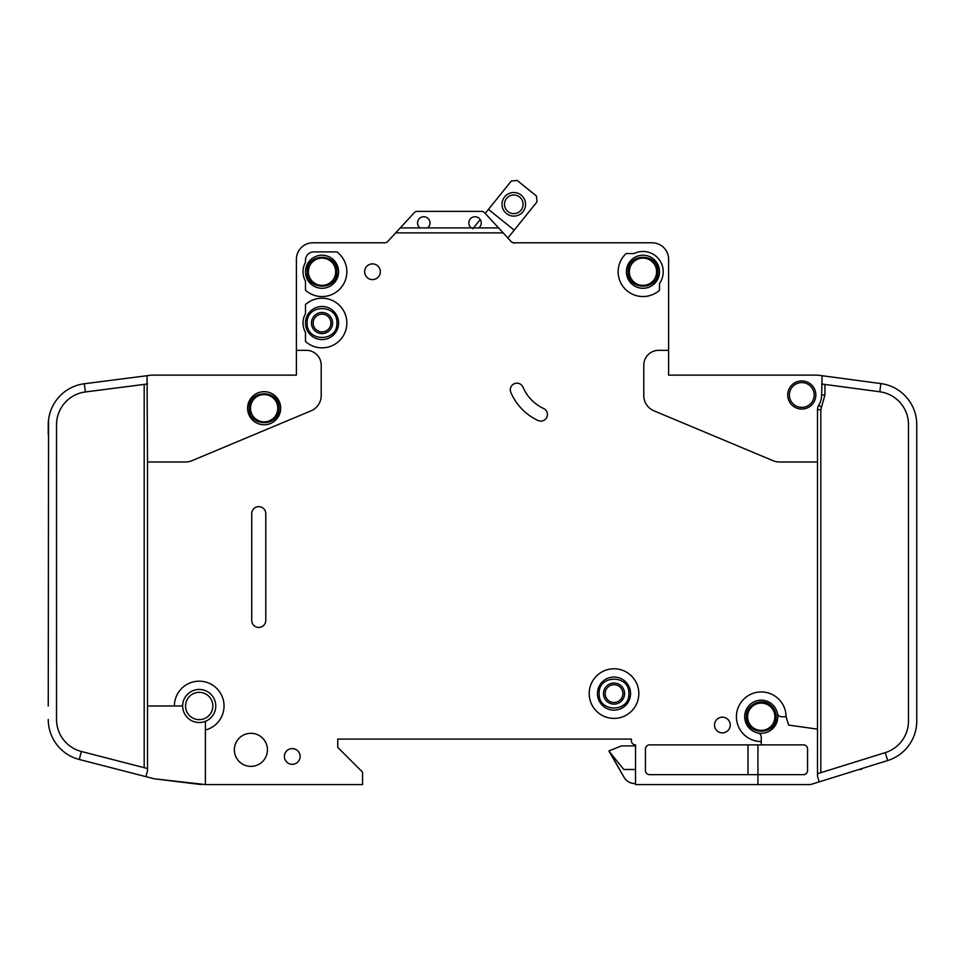 <?xml version="1.0" encoding="UTF-8"?>
<svg xmlns="http://www.w3.org/2000/svg" width="965" height="965" viewBox="0 0 965 965"><rect width="100%" height="100%" fill="white"/><g stroke="black" fill="none" stroke-linecap="round" stroke-linejoin="round"><path stroke-width="1.45" d="M249.247 408.231L249.247 408.231C248.403 427.423 279.862 427.435 279.018 408.231C279.862 389.028 248.403 389.016 249.247 408.231M776.137 716.754C776.041 712.061 774.195 708.201 770.601 705.174C761.638 697.14 745.752 704.727 746.355 716.754L746.355 716.754C745.523 735.957 776.982 735.957 776.137 716.754M786.065 716.754L781.505 716.754A4.137 4.137 0 0 1 777.452 713.437A16.538 16.538 0 0 0 744.703 716.754A16.538 16.538 0 0 1 777.452 713.437A16.538 16.538 0 0 1 757.935 732.954A16.538 16.538 0 0 1 744.703 716.754A16.538 16.538 0 0 0 757.935 732.954A4.137 4.137 0 0 1 761.252 737.007L761.252 741.566A24.813 24.813 0 0 1 736.428 716.754A24.813 24.813 0 0 1 761.252 691.941A24.813 24.813 0 0 1 786.065 716.754L788.67 725.089L817.488 729.142L817.488 409.667A8.275 8.275 0 0 1 818.706 405.36A19.855 19.855 0 0 0 821.625 394.987L822.108 375.723L818.043 375.18L880.876 383.575A41.362 41.362 0 0 1 916.75 424.576L916.75 720.891M657.853 271.744C658.697 252.541 627.238 252.541 628.082 271.744L628.082 271.744C627.238 290.947 658.697 290.96 657.853 271.744L657.853 271.756M336.918 323.034C337.762 303.83 306.303 303.83 307.147 323.034L307.147 323.034C306.303 342.237 337.762 342.237 336.918 323.034L336.918 323.034M336.918 271.744C337.762 252.541 306.303 252.541 307.147 271.744C306.303 290.947 337.762 290.96 336.918 271.744M628.903 693.594C629.747 674.39 598.288 674.39 599.132 693.594L599.132 693.594C598.288 712.797 629.747 712.797 628.903 693.594L628.903 693.594M481.258 222.951A6.2 6.2 0 0 1 478.773 227.909L471.33 227.909A6.2 6.2 0 0 1 475.057 216.739A6.2 6.2 0 0 1 481.258 222.951M429.98 222.951A6.2 6.2 0 0 1 427.495 227.909L420.052 227.909A6.2 6.2 0 0 1 423.768 216.739A6.2 6.2 0 0 1 429.98 222.951M659.505 271.744A16.538 16.538 0 0 1 642.967 288.294A16.538 16.538 0 0 1 626.418 271.744A16.538 16.538 0 0 1 642.967 255.206A16.538 16.538 0 0 1 659.505 271.744M338.582 323.034A16.538 16.538 0 0 1 322.033 339.571A16.538 16.538 0 0 1 305.495 323.034A16.538 16.538 0 0 1 322.033 306.484A16.538 16.538 0 0 1 338.582 323.034M338.582 271.744A16.538 16.538 0 0 1 322.033 288.294A16.538 16.538 0 0 1 305.495 271.744A16.538 16.538 0 0 1 322.033 255.206A16.538 16.538 0 0 1 338.582 271.744M597.468 693.594A16.538 16.538 0 0 0 614.017 710.131A16.538 16.538 0 0 0 630.555 693.594A16.538 16.538 0 0 0 614.017 677.044A16.538 16.538 0 0 0 597.468 693.594M789.37 394.987A12.412 12.412 0 0 1 801.782 382.586A12.412 12.412 0 0 1 814.183 394.987A12.412 12.412 0 0 1 801.782 407.399A12.412 12.412 0 0 1 789.37 394.987M185.557 705.994A13.643 13.643 0 0 1 199.2 692.351A13.643 13.643 0 0 1 212.855 705.994A13.643 13.643 0 0 1 199.2 719.649A13.643 13.643 0 0 1 185.557 705.994M250.49 408.231A13.643 13.643 0 0 1 264.133 394.576A13.643 13.643 0 0 1 277.787 408.231A13.643 13.643 0 0 1 264.133 421.874A13.643 13.643 0 0 1 250.49 408.231M747.598 716.754A13.643 13.643 0 0 1 761.252 703.099A13.643 13.643 0 0 1 774.895 716.754A13.643 13.643 0 0 1 761.252 730.396A13.643 13.643 0 0 1 747.598 716.754M629.313 271.744A13.643 13.643 0 0 1 642.967 258.101A13.643 13.643 0 0 1 656.61 271.744A13.643 13.643 0 0 1 642.967 285.399A13.643 13.643 0 0 1 629.313 271.744M313.143 323.034A8.89 8.89 0 0 0 322.033 331.924A8.89 8.89 0 0 0 330.923 323.034A8.89 8.89 0 0 0 322.033 314.144A8.89 8.89 0 0 0 313.143 323.034M322.033 333.576A10.543 10.543 0 0 1 311.49 323.034A10.543 10.543 0 0 1 322.033 312.479A10.543 10.543 0 0 1 332.575 323.034A10.543 10.543 0 0 1 322.033 333.576M308.39 271.744A13.643 13.643 0 0 1 322.033 258.101A13.643 13.643 0 0 1 335.687 271.744A13.643 13.643 0 0 1 322.033 285.399A13.643 13.643 0 0 1 308.39 271.744M624.56 693.594A10.543 10.543 0 0 1 614.017 704.136A10.543 10.543 0 0 1 603.475 693.594A10.543 10.543 0 0 1 614.017 683.039A10.543 10.543 0 0 1 624.56 693.594M605.127 693.594A8.89 8.89 0 0 0 614.017 702.484A8.89 8.89 0 0 0 622.908 693.594A8.89 8.89 0 0 0 614.017 684.704A8.89 8.89 0 0 0 605.127 693.594M523.09 204.315A9.3 9.3 0 0 1 513.79 213.615A9.3 9.3 0 0 1 504.49 204.315A9.3 9.3 0 0 1 513.79 195.002A9.3 9.3 0 0 1 523.09 204.315M525.575 204.315A11.785 11.785 0 0 1 513.79 216.1A11.785 11.785 0 0 1 502.005 204.315A11.785 11.785 0 0 1 513.79 192.518A11.785 11.785 0 0 1 525.575 204.315M205.412 730.023L205.412 722.411A1.653 1.653 0 0 1 206.341 720.915A16.538 16.538 0 0 0 199.96 689.468A16.538 16.538 0 0 0 182.735 704.498A1.653 1.653 0 0 1 181.082 705.994L174.388 705.994A24.813 24.813 0 0 1 199.2 681.181A24.813 24.813 0 0 1 205.412 730.023L205.412 784.581L362.563 784.581L362.563 772.169L337.75 747.356L337.75 739.081L631.387 739.081L631.387 740.734A4.137 4.137 0 0 0 635.525 744.871L635.525 784.581L757.935 784.581L757.935 774.654L649.578 774.654A4.137 4.137 0 0 1 645.452 770.516L645.452 749.009A4.137 4.137 0 0 1 649.578 744.871L761.252 744.871L761.252 741.566M206.341 720.915A16.538 16.538 0 0 1 182.735 704.498A16.538 16.538 0 0 1 199.96 689.468A16.538 16.538 0 0 1 206.341 720.915M280.682 408.231A16.538 16.538 0 0 1 264.133 424.769A16.538 16.538 0 0 1 247.595 408.231A16.538 16.538 0 0 1 264.133 391.681A16.538 16.538 0 0 1 280.682 408.231M589.205 693.594A24.813 24.813 0 0 1 614.017 668.781A24.813 24.813 0 0 1 638.83 693.594A24.813 24.813 0 0 1 614.017 718.406A24.813 24.813 0 0 1 589.205 693.594M267.438 749.841A16.538 16.538 0 0 1 250.9 766.379A16.538 16.538 0 0 1 234.362 749.841A16.538 16.538 0 0 1 250.9 733.291A16.538 16.538 0 0 1 267.438 749.841M300.115 756.451A7.853 7.853 0 0 1 292.262 764.316A7.853 7.853 0 0 1 284.398 756.451A7.853 7.853 0 0 1 292.262 748.599A7.853 7.853 0 0 1 300.115 756.451M346.845 271.744A24.813 24.813 0 0 1 305.495 290.248L305.495 281.141A19.023 19.023 0 0 1 305.495 262.347L305.495 260.164A8.275 8.275 0 0 1 313.758 251.901L336.918 251.901A24.813 24.813 0 0 1 346.845 271.744M380.343 271.744A7.853 7.853 0 0 1 372.49 279.609A7.853 7.853 0 0 1 364.637 271.744A7.853 7.853 0 0 1 372.49 263.891A7.853 7.853 0 0 1 380.343 271.744M510.304 389.751A6.622 6.622 0 0 1 523.006 387.17A41.362 41.362 0 0 0 543.597 408.485A6.622 6.622 0 0 1 546.805 417.278A6.622 6.622 0 0 1 538.012 420.487A54.595 54.595 0 0 1 510.823 392.333A6.622 6.622 0 0 1 510.304 389.751M346.845 323.034A24.813 24.813 0 0 1 305.495 341.526L305.495 332.43A19.023 19.023 0 0 1 305.495 313.637L305.495 304.53A24.813 24.813 0 0 1 346.845 323.034M663.232 271.744A20.265 20.265 0 0 1 659.505 283.457L659.505 290.248A24.813 24.813 0 0 1 624.62 288.451A24.813 24.813 0 0 1 626.092 253.554L634.053 253.554A20.265 20.265 0 0 1 663.232 271.744M730.228 725.017A7.853 7.853 0 0 1 722.375 732.881A7.853 7.853 0 0 1 714.51 725.017A7.853 7.853 0 0 1 722.375 717.164A7.853 7.853 0 0 1 730.228 725.017M815.835 394.987A14.065 14.065 0 0 1 801.782 409.051A14.065 14.065 0 0 1 787.717 394.987A14.065 14.065 0 0 1 801.782 380.934A14.065 14.065 0 0 1 815.835 394.987M818.043 375.18A4.137 4.137 0 0 0 817.488 375.144L668.612 375.144L668.612 259.344A16.538 16.538 0 0 0 652.063 242.794L514.092 242.794A4.137 4.137 0 0 1 511.052 241.467A4.137 4.137 0 0 0 513.935 242.794L513.935 243.216M916.473 419.811L916.75 424.576M916.75 721.048A41.362 41.362 0 0 1 887.691 760.541L885.231 752.64A33.087 33.087 0 0 0 908.475 721.048L908.475 424.576A33.087 33.087 0 0 0 879.778 391.778L880.876 383.575M809.225 784.581L757.935 784.581L809.225 784.581A8.275 8.275 0 0 0 811.686 784.207L819.225 781.855L811.686 784.207M478.773 227.909L498.567 227.909L503.139 232.867L395.698 232.867L387.785 241.467A4.137 4.137 0 0 1 384.733 242.794L312.937 242.794A16.538 16.538 0 0 0 296.388 259.344L296.388 350.331L306.315 350.331A14.885 14.885 0 0 1 321.212 365.216L321.212 395.566A16.538 16.538 0 0 1 311.056 410.825L191.926 460.703A16.538 16.538 0 0 1 185.545 461.994L147.512 461.994L147.512 705.994L174.388 705.994M817.488 461.994L779.455 461.994A16.538 16.538 0 0 1 773.074 460.703L653.944 410.825A16.538 16.538 0 0 1 643.788 395.566L643.788 365.216A14.885 14.885 0 0 1 658.685 350.331L668.612 350.331L668.612 259.344M503.139 232.867L511.052 241.467A4.137 4.137 0 0 0 513.935 242.794M265.785 513.682L265.785 620.386A7.032 7.032 0 0 1 258.753 627.419A7.032 7.032 0 0 1 251.732 620.386L251.732 513.682A7.032 7.032 0 0 1 258.753 506.661A7.032 7.032 0 0 1 265.785 513.682M887.691 760.541L819.225 781.855L817.488 776.306L817.488 729.142M879.778 391.778L821.625 383.998M817.488 773.725L885.231 752.64M761.252 744.871L803.435 744.871A4.137 4.137 0 0 1 807.572 749.009L807.572 770.516A4.137 4.137 0 0 1 803.435 774.654L757.935 774.654L757.935 744.871M296.388 350.331L296.388 375.144L151.638 375.144A4.137 4.137 0 0 0 151.119 375.18L84.341 383.744L85.39 391.947A33.087 33.087 0 0 0 56.525 424.769L56.525 719.444A33.087 33.087 0 0 0 81.35 751.482L79.287 759.491A41.362 41.362 0 0 1 48.25 719.444L48.274 720.891M48.25 705.994L48.552 419.811M48.25 424.769L48.25 434.696L48.25 424.769A41.362 41.362 0 0 1 84.341 383.744M147.512 705.994L147.512 770.661L145.956 776.668L153.712 778.671A8.275 8.275 0 0 0 154.774 778.864L205.412 784.581M147.512 461.994L147.042 375.699M145.956 776.668L79.287 759.491M81.35 751.482L147.512 768.526M147.512 383.974L85.39 391.947M488.447 209.381L511.293 181.046L517.107 180.419L536.431 196.004L537.047 201.818L514.212 230.14L488.447 209.381L485.202 213.41L484.551 212.698A4.137 4.137 0 0 0 481.511 211.371L417.314 211.371A4.137 4.137 0 0 0 414.274 212.698L400.27 227.909L420.052 227.909M498.567 227.909L484.551 212.698M395.698 232.867L400.27 227.909M427.495 227.909L471.33 227.909M635.525 745.909L621.46 745.909L609.048 750.867L624.09 777.344A12.412 12.412 0 0 0 634.837 783.544L635.525 783.544M624.09 777.344L609.048 751.289L623.788 769.479L635.525 769.479M472.838 228.741L480.244 219.55M514.212 230.14L507.867 238.005M858.971 769.479L861.335 769.479L861.335 768.743M748.152 723.847L747.405 722.23L748.152 723.847M279.018 408.231L274.663 418.75M748.008 774.654L748.008 744.871M481.511 211.371L417.314 211.371M817.488 375.144L792.699 375.144M718.225 375.144L668.612 375.144M631.387 740.734L631.387 739.081L337.75 739.081L337.75 747.356M384.48 242.794L312.937 242.794M296.388 375.144L246.775 375.144M172.301 375.144L151.638 375.144M201.275 784.581L154.774 778.864M514.092 242.794A4.137 4.137 0 0 1 511.052 241.467M744.703 716.754A16.538 16.538 0 0 0 757.935 732.954M817.488 409.667L820.805 409.667L820.805 772.7M818.706 405.36L821.529 407.085L820.805 409.667M824.942 384.444L824.942 394.987L821.529 407.085M824.942 394.987L821.625 394.987M144.195 767.67L144.195 384.396"/></g></svg>
